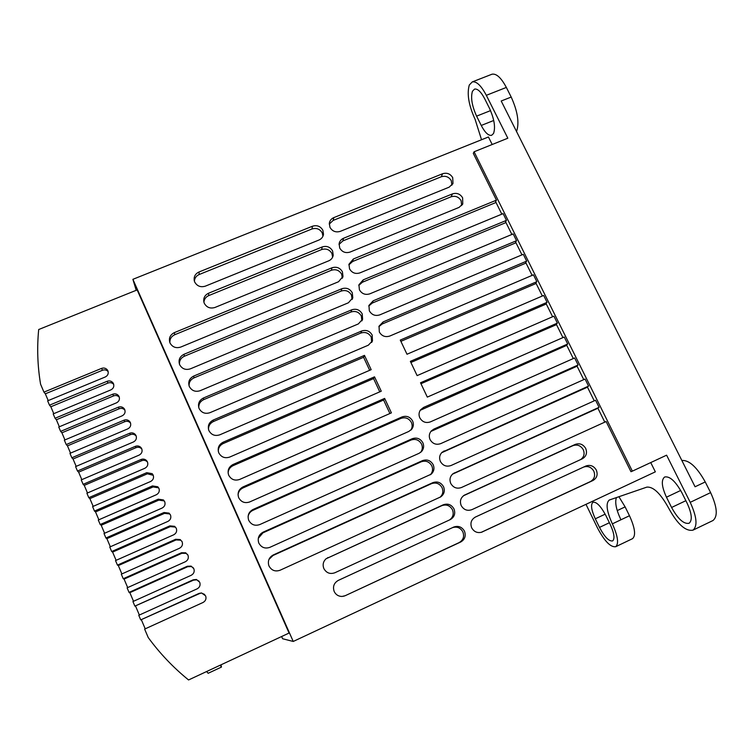 <?xml version="1.0" encoding="UTF-8"?>
<svg xmlns="http://www.w3.org/2000/svg" width="754" height="754" viewBox="0 0 754 754"><rect width="100%" height="100%" fill="white"/><g stroke="black" fill="none" stroke-linecap="round" stroke-linejoin="round"><path stroke-width="1.13" d="M712.605 520.712L712.982 520.524C718.015 516.349 717.224 507.046 710.617 492.616L705.244 481.947L695.065 486.773L501.203 101.008L511.203 97.059L506.349 87.436C501.212 77.813 496.443 73.402 492.023 74.203L491.467 74.42M616.452 497.546C614.699 502.268 616.197 509.685 620.928 519.789L612.361 523.851C617.884 536.066 618.996 543.681 615.698 546.716C610.561 547.404 604.501 541.155 597.498 527.96L585.981 504.332M281.628 636.527L282.609 638.751L293.24 641.456L132.893 279.319L136.21 290.299M132.893 279.319L488.441 136.983L492.192 144.504M650.73 462.579L655.349 471.844L293.24 641.456M108.133 371.562C106.578 369.922 104.702 369.488 102.497 370.252L45.344 393.824L43.949 392.137L40.575 384.191C37.54 365.944 36.908 347.726 38.69 329.526L137.162 289.922L289.074 633.049L188.566 679.957C173.269 667.535 159.82 653.398 148.227 637.545L144.636 629.09L203.033 602.484C205.682 600.947 206.549 598.742 205.625 595.858L201.563 592.955L199.376 593.643L140.725 619.882L199.094 593.389L201.563 592.955M214.975 307.462C210.281 308.876 206.737 307.509 204.334 303.372L203.9 302.128C203.203 298.075 204.758 295.116 208.547 293.24L322.212 246.944C326.736 245.597 330.195 246.944 332.599 250.959L333.221 255.229C332.731 257.849 331.232 259.715 328.725 260.827L214.975 307.462M205.342 286.152C200.658 287.547 197.124 286.181 194.73 282.071L194.325 280.922C193.59 276.859 195.126 273.891 198.952 272.006L312.476 226.219C316.991 224.89 320.45 226.228 322.844 230.224L323.494 234.211C323.07 236.926 321.553 238.867 318.961 240.026L205.342 286.152M350.101 252.062C345.596 253.41 342.137 252.072 339.724 248.057L339.112 243.712C339.63 241.157 341.11 239.329 343.57 238.245L452.485 193.882C456.839 192.6 460.213 193.91 462.636 197.831L462.758 203.919L459.101 207.378L350.101 252.062M340.308 231.355C335.813 232.684 332.363 231.346 329.96 227.35L329.319 223.297C329.762 220.63 331.26 218.735 333.815 217.614L442.617 173.731C446.952 172.459 450.327 173.769 452.73 177.671L452.966 183.467L449.186 187.152L340.308 231.355M345.209 595.698L342.09 596.452C338.489 596.423 335.86 594.783 334.201 591.532C332.571 586.678 333.928 582.965 338.292 580.391L454.021 526.942C458.526 525.566 462.004 526.98 464.464 531.165C466.151 535.887 464.907 539.496 460.722 541.994L345.209 595.698L459.129 542.597C463.286 540.118 464.521 536.537 462.843 531.853C460.411 527.696 456.952 526.292 452.475 527.659L338.065 580.505M334.842 572.767C330.073 574.407 326.416 573.012 323.871 568.601C322.439 564.831 323.164 561.56 326.039 558.771L443.258 504.794C447.857 503.229 451.429 504.596 453.974 508.884C455.652 513.568 454.408 517.14 450.242 519.619L334.842 572.767M482.409 531.909L481.58 532.239C477.263 533.257 473.964 531.787 471.684 527.819C469.996 523.106 471.231 519.525 475.388 517.056L585.99 465.963C590.363 464.577 593.803 465.934 596.31 470.062C598.045 474.634 596.923 478.121 592.927 480.524L481.514 532.258M471.891 509.657C467.31 511.212 463.748 509.855 461.194 505.566C459.572 501.193 460.619 497.725 464.351 495.171L575.236 444.408C579.647 442.918 583.134 444.257 585.688 448.423C587.413 452.975 586.282 456.434 582.305 458.809L471.891 509.657M180.743 347.066C175.984 348.518 172.402 347.151 169.999 342.957L169.952 342.844C168.538 338.31 169.999 334.908 174.325 332.637L331.996 267.783C336.52 266.426 339.997 267.764 342.41 271.808L342.995 276.398L338.546 281.742L180.743 347.066M190.423 368.819C185.654 370.289 182.063 368.913 179.65 364.7L179.603 364.578C178.189 360.026 179.641 356.595 183.967 354.305L341.826 288.744C346.369 287.368 349.847 288.707 352.278 292.769L352.797 297.726L348.423 302.778L190.423 368.819M200.159 390.695C195.39 392.184 191.789 390.808 189.358 386.566L189.301 386.434C187.887 381.854 189.339 378.414 193.665 376.095L351.722 309.819C356.265 308.414 359.752 309.762 362.193 313.853L362.617 319.206L358.348 323.928L200.159 390.695M209.951 412.692C205.173 414.2 201.563 412.824 199.122 408.555L199.056 408.414C197.642 403.814 199.094 400.346 203.42 398.018L361.666 330.997C366.218 329.583 369.714 330.931 372.165 335.04L372.467 340.855L368.329 345.191L209.951 412.692M249.678 501.947C244.871 503.531 241.223 502.145 238.735 497.781L238.613 497.489C237.246 492.824 238.707 489.308 242.995 486.924L402.014 416.934C406.585 415.445 410.119 416.802 412.617 420.996C413.852 423.908 413.569 426.632 411.759 429.149L408.819 431.439L249.678 501.947M259.753 524.577C254.937 526.179 251.28 524.793 248.773 520.411L248.622 520.034C247.303 515.368 248.773 511.843 253.033 509.478L412.24 438.715C416.811 437.207 420.355 438.564 422.871 442.786C424.219 446.057 423.757 449.007 421.477 451.627L419.083 453.305L259.753 524.577M269.885 547.338C265.059 548.969 261.393 547.574 258.876 543.172L258.66 542.626C257.444 537.988 258.924 534.492 263.118 532.154L422.523 460.619C427.103 459.092 430.657 460.449 433.182 464.69C434.653 468.385 433.965 471.561 431.128 474.219L269.885 547.338M280.073 570.241C275.238 571.881 271.563 570.486 269.037 566.056L268.688 565.104C267.698 560.58 269.225 557.197 273.268 554.963L432.862 482.645C437.452 481.099 441.015 482.466 443.55 486.726C445.124 490.892 444.181 494.285 440.704 496.895L280.073 570.241M239.659 479.44C234.862 481.005 231.224 479.619 228.745 475.284L228.641 475.048C227.256 470.392 228.716 466.886 233.014 464.511L384.634 398.414L391.401 412.862L239.659 479.44M229.706 457.065C224.909 458.611 221.28 457.226 218.811 452.918L218.726 452.72C217.331 448.083 218.783 444.577 223.09 442.221L374.521 376.84L381.26 391.203L229.706 457.065M219.8 434.813C215.013 436.34 211.393 434.964 208.943 430.675L208.867 430.506C207.454 425.887 208.915 422.4 213.231 420.053L364.474 355.379L371.166 369.667L219.8 434.813M543.662 295.436L407 354.248L400.28 340.073L536.848 281.676L533.446 274.814L389.809 336.039C385.275 337.453 381.778 336.105 379.328 332.005L379.036 326.18L383.126 321.911L526.669 261.129L523.285 254.305L379.799 314.87C375.275 316.275 371.788 314.927 369.347 310.846L368.932 305.455L373.155 300.827L516.547 240.696L513.182 233.91L369.846 293.824C365.322 295.2 361.854 293.862 359.413 289.8L358.913 284.795L363.239 279.857L506.471 220.366L503.125 213.618L359.941 272.882C355.436 274.249 351.967 272.91 349.545 268.867L348.979 264.22L353.372 258.99L496.452 200.149L473.295 153.382L474.087 151.78L632.352 471.146L630.966 471.702L606.122 421.533L461.429 487.527C456.858 489.073 453.305 487.706 450.76 483.446C449.233 479.516 450.034 476.236 453.173 473.606L599.081 407.32L595.566 400.233L451.024 465.52C446.462 467.046 442.909 465.689 440.383 461.448C438.96 457.923 439.544 454.841 442.146 452.212L588.563 386.095L585.076 379.045L440.675 443.644C436.123 445.143 432.579 443.795 430.063 439.573C428.743 436.406 429.149 433.541 431.269 430.958L433.814 429.12L578.111 364.983L574.633 357.971L430.393 421.882C425.84 423.371 422.306 422.014 419.799 417.82C418.583 414.973 418.838 412.315 420.543 409.837L423.559 407.443L567.705 343.984L564.256 337.019L427.311 397.104L420.515 382.768L557.366 323.108L553.926 316.171L417.122 375.615L410.364 361.364L547.074 302.335L543.662 295.436M199.122 581.249L196.719 579.835L193.524 580.146L134.872 606.122L193.194 579.798L196.417 579.487L199.716 582.258C200.639 585.132 199.772 587.328 197.124 588.855L138.774 615.292L140.725 619.882M43.949 392.137L101.526 368.404C103.864 367.613 105.814 368.122 107.37 369.931L107.897 370.836C108.755 373.55 107.869 375.605 105.249 376.991L47.643 400.826L49.491 405.181L107.115 381.288C109.434 380.497 111.366 380.996 112.93 382.768L113.486 383.72C114.354 386.444 113.468 388.508 110.847 389.903L53.195 413.899L55.051 418.263L112.723 394.219C115.004 393.428 116.936 393.899 118.501 395.643L119.104 396.651C119.971 399.384 119.094 401.448 116.465 402.853L58.765 427.009L60.631 431.382L118.34 407.188C120.602 406.397 122.516 406.849 124.09 408.555L124.74 409.62C125.607 412.363 124.73 414.436 122.101 415.85L64.354 440.157L66.22 444.558L123.986 420.195C126.21 419.403 128.114 419.846 129.697 421.514L130.385 422.636C131.262 425.388 130.385 427.471 127.756 428.894L69.962 453.361L71.837 457.772L129.65 433.248C131.837 432.466 133.722 432.881 135.305 434.502L136.059 435.689C136.936 438.451 136.059 440.543 133.43 441.976L75.588 466.603L77.474 471.024L135.324 446.349C137.473 445.567 139.339 445.963 140.932 447.518L141.752 448.79C142.629 451.561 141.752 453.663 139.122 455.105L81.243 479.893L83.129 484.332L141.026 459.497C143.128 458.715 144.966 459.082 146.559 460.581L147.464 461.938C148.34 464.718 147.473 466.83 144.834 468.281L86.908 493.22L88.793 497.678L146.747 472.683L152.195 473.672L153.185 475.124C154.08 477.913 153.203 480.044 150.574 481.495L92.591 506.603L94.486 511.071L152.487 485.915L157.822 486.792L158.934 488.366C159.829 491.156 158.953 493.295 156.323 494.756L98.293 520.024L100.197 524.511L158.246 499.186L163.448 499.94L164.702 501.636C165.597 504.445 164.73 506.594 162.091 508.064L104.014 533.502L105.928 537.998L164.014 512.513L169.066 513.125L170.489 514.963C171.384 517.781 170.517 519.93 167.878 521.419L109.764 547.018L111.677 551.532L169.81 525.877L174.664 526.33L176.295 528.328C177.199 531.165 176.332 533.323 173.693 534.812L115.522 560.58L117.445 565.104L175.635 539.289L180.215 539.562L182.119 541.749C183.024 544.586 182.157 546.754 179.518 548.252L121.309 574.18L123.241 578.733L181.469 552.748L185.71 552.823L187.972 555.208C188.877 558.054 188.01 560.231 185.371 561.739L127.106 587.837L129.047 592.399L187.322 566.245L191.12 566.122L193.835 568.714C194.749 571.57 193.882 573.756 191.233 575.274L132.93 601.541L134.872 606.122M632.352 471.146L666.602 455.18L690.221 502.334C696.837 516.82 697.752 526.094 692.973 530.156C685.603 531.561 677.516 524.266 668.723 508.271C660.645 493.587 653.36 486.537 646.847 487.122L609.223 500.053C605.603 503.361 606.65 511.287 612.361 523.851M481.533 139.744L475.105 119.349C468.724 105.306 466.792 93.864 469.299 85.014L472.296 81.894C476.537 81.168 481.212 85.645 486.33 95.315L507.828 138.218L474.087 151.78M610.222 524.445L605.896 515.595C600.825 506.132 596.508 501.683 592.946 502.249C590.533 504.492 591.315 510.015 595.302 518.809L599.496 527.404C604.557 536.942 608.94 541.457 612.625 540.938C615.01 538.752 614.208 533.248 610.222 524.445M687.111 503.191L681.786 492.55C675.405 481.118 669.675 475.944 664.594 477.018C661.06 480.025 661.682 486.754 666.461 497.197L671.588 507.48C677.959 519.035 683.784 524.294 689.081 523.276C692.54 520.335 691.88 513.634 687.111 503.191M493.521 133.505C495.642 127.454 494.304 119.075 489.516 108.388L484.709 98.783C481.014 91.79 477.631 88.557 474.558 89.085L472.428 91.281C470.581 97.624 471.966 105.918 476.603 116.144L481.24 125.456C484.963 132.572 488.422 135.861 491.608 135.324L493.521 133.505M332.637 257.142L331.948 253.551C329.564 249.555 326.124 248.226 321.628 249.565L208.754 295.587C205.833 296.916 204.221 299.121 203.919 302.213M322.957 236.181L322.26 232.958C319.885 228.98 316.454 227.651 311.968 228.971L199.226 274.494C196.276 275.823 194.664 278.047 194.391 281.157M461.665 205.578L461.118 200.724C458.715 196.841 455.359 195.531 451.043 196.803L342.844 240.922L339.027 244.447M451.9 185.201L451.288 180.696C448.903 176.822 445.548 175.522 441.231 176.775L333.155 220.422L329.253 224.098M343.673 596.235L344.427 595.933M449.582 519.921C453.069 517.31 454.021 513.908 452.438 509.723C449.912 505.472 446.359 504.115 441.797 505.67L326.02 558.789M481.146 532.362L590.439 481.552C594.406 479.167 595.528 475.708 593.803 471.156C591.315 467.065 587.894 465.708 583.558 467.094L475.18 517.159M580.721 459.535C584.039 457.018 584.887 453.729 583.266 449.676C580.731 445.539 577.262 444.21 572.88 445.68L463.465 495.755M342.354 278.245L341.694 274.267C339.291 270.252 335.841 268.914 331.345 270.271L174.768 334.719C171.365 336.35 169.735 338.989 169.867 342.636M352.099 299.498L351.487 295.087C349.074 291.053 345.615 289.715 341.11 291.091L184.353 356.246C180.96 357.877 179.32 360.525 179.443 364.173M361.873 320.893L361.336 316.03C358.913 311.968 355.445 310.629 350.93 312.024L193.976 377.886C190.611 379.516 188.971 382.165 189.075 385.812M371.656 342.448L371.232 337.076C368.8 332.995 365.322 331.656 360.808 333.061L203.665 399.648C200.328 401.279 198.688 403.908 198.754 407.537M410.826 430.148C412.363 427.707 412.551 425.143 411.382 422.447C408.904 418.281 405.398 416.934 400.855 418.413L242.958 487.942C240.008 489.374 238.377 491.721 238.047 494.954M420.581 452.419C422.504 449.865 422.834 447.094 421.561 444.087C419.073 439.893 415.548 438.545 411.005 440.044L252.92 510.326C250.205 511.636 248.594 513.766 248.075 516.726M430.308 474.803C432.673 472.174 433.173 469.186 431.797 465.84C429.29 461.637 425.765 460.279 421.213 461.797L262.939 532.842L258.311 538.262M440.016 497.291C442.871 494.624 443.559 491.438 442.089 487.725C439.573 483.493 436.038 482.136 431.476 483.672L273.014 555.491L268.98 559.383M389.912 413.512L383.598 400.025L233.052 465.68C229.942 467.207 228.302 469.667 228.123 473.088M383.598 400.025L384.634 398.414M379.771 391.854L373.569 378.593L223.203 443.55C219.989 445.124 218.34 447.669 218.274 451.203M373.569 378.593L374.521 376.84M369.686 370.308L363.588 357.283L213.401 421.543C210.121 423.145 208.481 425.746 208.481 429.337M363.588 357.283L364.474 355.379M552.607 316.746L546.019 303.447L547.074 302.335M562.927 337.594L556.273 324.154L557.366 323.108M573.304 358.565L566.574 344.964L567.705 343.984M583.747 379.639L576.933 365.888L578.111 364.983M594.237 400.836L587.357 386.925L588.563 386.095M604.793 422.146L597.828 408.084L599.081 407.32M501.806 214.155L495.585 201.591L496.452 200.149M511.862 234.456L505.566 221.742L506.471 220.366M521.966 254.861L515.595 242.006L516.547 240.696M532.126 275.38L525.679 262.373L526.669 261.129M542.333 296.011L535.821 282.854L536.848 281.676M546.282 303.985L410.892 362.467M556.499 324.616L420.968 383.72M566.763 345.351L420.214 410.308M577.093 366.199L430.845 431.467M587.47 387.16L441.599 452.758M597.903 408.244L452.466 474.181M496.028 202.477L352.58 261.525L348.866 264.88M505.972 222.562L362.372 282.25L358.791 285.398M515.972 242.76L372.222 303.089L368.781 306.001M526.019 263.061L382.118 324.031L378.866 326.689M536.122 283.466L400.874 341.336M208.17 673.284L206.624 671.531M220.159 665.216L221.459 667.073L221.007 664.821M193.429 567.96L191.459 566.565L187.689 566.697L129.848 592.663L129.047 592.399M187.689 554.661L186.087 553.361L181.874 553.285L124.08 579.091L123.241 578.733M181.94 541.363L180.63 540.194L176.078 539.93L118.331 565.566L117.445 565.104M176.182 528.092L175.117 527.055L170.31 526.612L112.6 552.088L111.677 551.532M170.432 514.841L169.565 513.945L164.551 513.342L106.889 538.648L105.928 537.998M164.692 501.617L163.986 500.863L158.821 500.119L101.206 525.265L100.197 524.511M158.971 488.432L158.406 487.8L153.1 486.933L95.532 511.919L94.486 511.071M153.26 475.293L147.407 473.795L89.877 498.62L88.793 497.678M147.558 462.183L147.209 461.778C145.635 460.289 143.807 459.931 141.724 460.703L84.25 485.369L83.129 484.332M141.875 449.111L141.62 448.809C140.046 447.263 138.199 446.877 136.069 447.65L78.633 472.155L77.474 471.024M136.21 436.085L136.04 435.878C134.466 434.276 132.6 433.861 130.423 434.643L73.034 458.998L71.837 457.772M130.565 423.098L130.47 422.985C128.896 421.326 127.011 420.892 124.806 421.674L67.464 445.868L66.22 444.558M124.09 408.555L124.91 410.119C123.345 408.423 121.441 407.971 119.198 408.753L61.903 432.796L60.631 431.382M119.311 397.245C117.756 395.558 115.852 395.096 113.609 395.878L56.371 419.761L55.051 418.263M113.713 384.38C112.157 382.721 110.272 382.269 108.048 383.041L50.848 406.774L49.491 405.181M145.22 628.827L141.441 619.939M139.358 615.028L135.635 606.282M133.515 601.277L129.848 592.663M127.69 587.583L124.08 579.091M121.884 573.926L118.331 565.566M116.107 560.316L112.6 552.088M110.338 546.763L106.889 538.648M104.599 533.248L101.206 525.265M98.868 519.779L95.532 511.919M93.166 506.349L89.877 498.62M87.483 492.975L84.25 485.369M81.818 479.648L78.633 472.155M76.173 466.358L73.034 458.998M70.537 453.116L67.464 445.868M64.929 439.921L61.903 432.796M59.34 426.764L56.371 419.761M53.77 413.654L50.848 406.774M48.218 400.591L45.344 393.824M204.711 594.472L201.836 593.209M632.352 538.752L632.54 538.667C636.018 535.557 635 527.913 629.477 515.736L625.113 506.876L618.902 496.707M705.244 481.947C696.969 467.131 689.165 459.968 681.842 460.458M511.203 97.059C517.696 111.451 519.478 122.94 516.537 131.526M208.547 293.24L208.754 295.587M321.628 249.565L322.212 246.944M198.952 272.006L199.226 274.494M311.968 228.971L312.476 226.219M343.57 238.245L342.844 240.922M451.043 196.803L452.485 193.882M333.815 217.614L333.155 220.422M441.231 176.775L442.617 173.731M459.129 542.597L460.722 541.994M452.174 527.781L453.719 527.065M327.962 557.545L327.311 558.054M441.797 505.67L443.258 504.794M590.439 481.552L592.927 480.524M583.398 467.16L585.83 466.038M464.907 494.888L463.597 495.651M572.88 445.68L575.236 444.408M174.325 332.637L174.768 334.719M331.345 270.271L331.996 267.783M183.967 354.305L184.353 356.246M341.11 291.091L341.826 288.744M193.665 376.095L193.976 377.886M350.93 312.024L351.722 309.819M203.42 398.018L203.665 399.648M360.808 333.061L361.666 330.997M242.995 486.924L242.958 487.942M400.855 418.413L402.014 416.934M253.033 509.478L252.92 510.326M411.005 440.044L412.24 438.715M263.118 532.154L262.939 532.842M421.213 461.797L422.523 460.619M273.268 554.963L273.014 555.491M431.476 483.672L432.862 482.645M233.014 464.511L233.052 465.68M223.09 442.221L223.203 443.55M213.231 420.053L213.401 421.543M422.259 408.988L423.559 407.443M432.438 430.515L433.814 429.12M442.664 452.164L444.125 450.92M452.956 473.936L454.483 472.843M352.58 261.525L353.372 258.99M362.372 282.25L363.239 279.857M372.222 303.089L373.155 300.827M382.118 324.031L383.126 321.911M181.874 553.285L181.469 552.748M176.078 539.93L175.635 539.289M170.31 526.612L169.81 525.877M164.551 513.342L164.014 512.513M158.821 500.119L158.246 499.186M153.1 486.933L152.487 485.915M147.407 473.795L146.747 472.683M141.724 460.703L141.026 459.497M136.069 447.65L135.324 446.349M130.423 434.643L129.65 433.248M124.806 421.674L123.986 420.195M119.198 408.753L118.34 407.188M113.609 395.878L112.723 394.219M108.048 383.041L107.115 381.288M102.497 370.252L101.526 368.404M710.617 492.616L690.221 502.334M506.349 87.436L486.33 95.315M629.477 515.736L620.928 519.789M605.16 514.162L595.302 518.809M599.496 527.404L609.383 522.729M680.683 490.468L666.461 497.197M671.588 507.48L685.857 500.694M481.24 125.456L493.729 120.48M476.603 116.144L490.552 110.612M617.253 510.59L625.113 506.876M333.221 255.229L332.891 256.53M323.494 234.211L323.221 235.493M462.758 203.919L462.428 204.551M452.966 183.467L452.645 184.117M454.021 526.942L452.475 527.659M585.99 465.963L583.558 467.094M342.995 276.398L342.599 277.708M352.797 297.726L352.335 299.027M362.617 319.206L362.099 320.488M372.467 340.855L371.882 342.08M411.759 429.149L411.184 429.799M221.459 667.073L208.123 673.303M185.71 552.823L186.087 553.361M180.215 539.562L180.63 540.194M174.664 526.33L175.117 527.055M169.066 513.125L169.565 513.945M163.448 499.94L163.986 500.863M157.822 486.792L158.406 487.8M152.195 473.672L152.808 474.775M146.559 460.581L147.209 461.778M140.932 447.518L141.62 448.809M135.305 434.502L136.04 435.878M129.697 421.514L130.47 422.985M118.501 395.643L119.302 397.188M112.93 382.768L113.675 384.229M107.37 369.931L108.067 371.317M712.982 520.524L692.973 530.156M492.023 74.203L472.296 81.894M632.54 538.667L615.698 546.716"/></g></svg>
